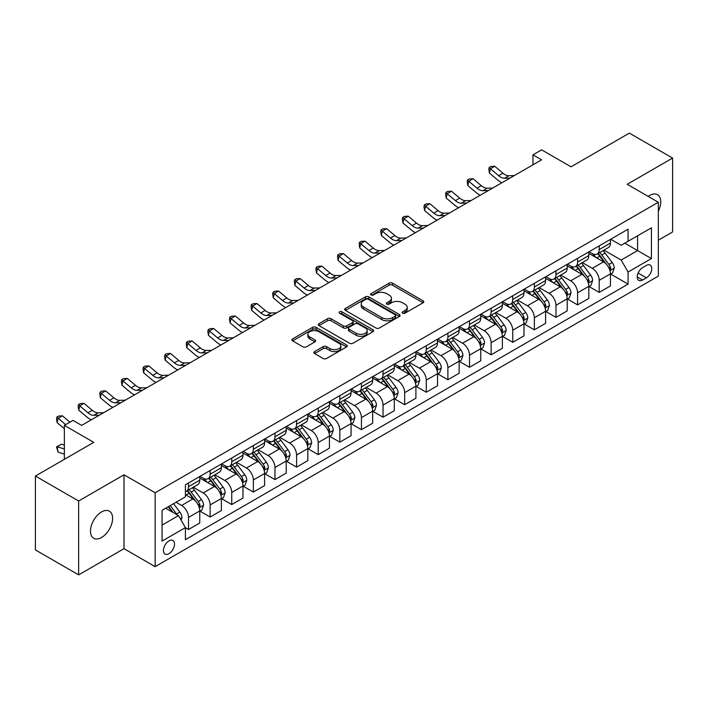 <?xml version="1.0" encoding="UTF-8"?>
<svg xmlns="http://www.w3.org/2000/svg" width="708" height="708" viewBox="0 0 708 708"><rect width="100%" height="100%" fill="white"/><g stroke="black" fill="none" stroke-linecap="round" stroke-linejoin="round"><path stroke-width="1.06" d="M402.64 313.193A1.681 0.974 0 0 0 405.011 313.193L423.048 302.785A2.398 1.389 0 0 0 423.756 301.803A2.398 1.389 0 0 0 423.048 300.829L392.498 283.182A2.398 1.389 0 0 0 389.099 283.182L371.072 293.599A1.681 0.974 0 0 0 370.576 294.28A1.681 0.974 0 0 0 371.072 294.971A1.681 0.974 0 0 0 373.443 294.971L375.78 293.625A7.682 4.434 0 0 1 386.639 293.625L389.188 295.094A7.682 4.434 0 0 1 391.435 298.227A7.682 4.434 0 0 1 389.188 301.36L386.851 302.714A1.681 0.974 0 0 0 386.364 303.396A1.681 0.974 0 0 0 386.851 304.086A1.681 0.974 0 0 0 389.232 304.086L391.559 302.732A7.682 4.434 0 0 1 402.427 302.732L404.976 304.21A7.682 4.434 0 0 1 407.224 307.343A7.682 4.434 0 0 1 404.976 310.476L402.64 311.821A1.681 0.974 0 0 0 402.144 312.511A1.681 0.974 0 0 0 402.64 313.193L402.64 311.821M101.545 537.496A15.647 9.036 120 0 0 111.767 523.699A15.647 9.036 120 0 0 109.368 511.158A15.647 9.036 120 0 0 101.545 511.937A15.647 9.036 120 0 0 91.314 525.725A15.647 9.036 120 0 0 93.713 538.266A15.647 9.036 120 0 0 101.545 537.496M658.334 211.232A15.647 9.036 120 0 0 657.511 194.691A15.647 9.036 120 0 0 649.687 195.461A15.647 9.036 120 0 0 648.227 196.417M168.982 553.665A7.823 4.522 120 0 0 174.088 546.771A7.823 4.522 120 0 0 172.894 540.496A7.823 4.522 120 0 0 168.982 540.885A7.823 4.522 120 0 0 163.867 547.78A7.823 4.522 120 0 0 165.07 554.054A7.823 4.522 120 0 0 168.982 553.665M314.591 351.584A2.398 1.389 0 0 0 313.892 352.566A2.398 1.389 0 0 0 314.591 353.549L323.167 358.496A2.398 1.389 0 0 0 326.556 358.496L346.584 346.929A2.398 1.389 0 0 0 347.292 345.946A2.398 1.389 0 0 0 346.584 344.973L316.034 327.335A2.398 1.389 0 0 0 312.635 327.335L292.608 338.893A2.398 1.389 0 0 0 291.908 339.875A2.398 1.389 0 0 0 292.608 340.858L302.962 346.832A2.398 1.389 0 0 0 306.36 346.832L314.927 341.884A2.398 1.389 0 0 0 315.635 340.902A2.398 1.389 0 0 0 314.927 339.929L309.794 336.964A6.425 3.708 0 0 1 307.918 334.335A6.425 3.708 0 0 1 311.883 330.91A6.425 3.708 0 0 1 318.874 331.716L338.99 343.327A6.425 3.708 0 0 1 340.867 345.946A6.425 3.708 0 0 1 336.911 349.371A6.425 3.708 0 0 1 329.91 348.575L326.556 346.637A2.398 1.389 0 0 0 323.167 346.637L314.591 351.584L314.591 353.549M658.334 240.189L672.6 231.959L672.6 158.079L629.368 133.122L571.011 166.814L541.611 149.839L532.974 154.831L541.611 159.822L81.659 425.384L73.013 420.393L64.366 425.384L64.366 459.324M78.632 501.007L78.632 574.878L124.024 548.673L124.024 474.794L78.632 501.007L35.4 476.041L93.757 442.35L64.366 425.384M124.024 474.794L155.149 492.768L658.334 202.258L658.334 276.129L155.149 566.648L155.149 492.768M672.6 158.079L627.208 184.284L658.334 202.258M375.948 328.016A2.398 1.389 0 0 0 379.346 328.016L399.374 316.458A2.398 1.389 0 0 0 400.073 315.476A2.398 1.389 0 0 0 399.374 314.494L368.824 296.856A2.398 1.389 0 0 0 365.425 296.856L345.398 308.423A2.398 1.389 0 0 0 344.69 309.396A2.398 1.389 0 0 0 345.398 310.378L375.948 328.016M340.212 313.564A1.681 0.974 0 0 1 341.92 313.794L341.92 311.803L372.974 329.733A2.398 1.389 0 0 1 373.682 330.716A2.398 1.389 0 0 1 372.974 331.689L352.947 343.256A2.398 1.389 0 0 1 349.557 343.256L319.007 325.618L319.007 323.653A2.398 1.389 0 0 0 318.299 324.636A2.398 1.389 0 0 0 319.007 325.618M319.007 323.653L327.574 318.706A2.398 1.389 0 0 1 330.972 318.706L343.362 325.866A2.398 1.389 0 0 0 346.752 325.866L352.442 322.582A2.398 1.389 0 0 0 353.142 321.6A2.398 1.389 0 0 0 352.442 320.618L339.539 313.175A1.681 0.974 0 0 1 339.052 312.485A1.681 0.974 0 0 1 340.088 311.591A1.681 0.974 0 0 1 341.92 311.803M78.632 574.878L35.4 549.921L35.4 476.041M646.404 265.447L642.599 267.642A7.584 4.381 120 0 0 637.643 274.323A7.584 4.381 120 0 0 638.811 280.403A7.584 4.381 120 0 0 642.599 280.023L646.404 277.828A7.584 4.381 120 0 0 651.351 271.146A7.584 4.381 120 0 0 650.192 265.075A7.584 4.381 120 0 0 646.404 265.447M610.694 239.242L621.155 245.278L628.076 241.286L628.076 229.206L185.407 484.776L185.407 496.857L162.061 510.335L162.061 541.089L185.407 527.61L185.407 539.691L628.076 284.12L628.076 272.04L621.155 260.057L603.959 250.128M628.076 241.286L651.422 227.808L651.422 258.562L628.076 272.04M124.024 548.673L155.149 566.648M532.974 154.831L532.974 164.814M624.792 243.189L637.581 250.57L637.581 235.799L651.422 227.808M621.155 260.057L637.581 250.57L651.422 258.562M162.061 525.115L178.487 515.628L165.69 508.238M185.407 527.708L188.514 529.504L188.514 517.424A9.779 5.646 -120 0 0 181.602 505.45L176.071 502.255M188.514 529.504L199.762 523.017L199.762 510.937A9.779 5.646 -120 0 0 192.841 498.954L185.407 494.662M200.019 511.185L210.134 517.026L210.134 504.946A9.779 5.646 -120 0 0 203.214 492.972L193.284 487.237M210.134 517.026L221.374 510.539L221.374 498.459A9.779 5.646 -120 0 0 214.453 486.476L199.762 477.989M221.631 498.706L231.746 504.547L231.746 492.467A9.779 5.646 -120 0 0 224.834 480.484L214.896 474.758M231.746 504.547L242.986 498.06L242.986 485.98A9.779 5.646 -120 0 0 236.074 473.997L221.374 465.51M243.242 486.228L253.358 492.069L253.358 479.989A9.779 5.646 -120 0 0 246.446 468.006L236.516 462.28M253.358 492.069L264.606 485.582L264.606 473.502A9.779 5.646 -120 0 0 257.685 461.519L242.986 453.031M264.863 473.749L274.978 479.59L274.978 467.51A9.779 5.646 -120 0 0 268.058 455.527L258.128 449.792M274.978 479.59L286.218 473.103L286.218 461.023A9.779 5.646 -120 0 0 279.297 449.04L264.606 440.553M286.474 461.271L296.59 467.112L296.59 455.032A9.779 5.646 -120 0 0 289.678 443.049L279.74 437.314M296.59 467.112L307.83 460.625L307.83 448.545A9.779 5.646 -120 0 0 300.918 436.562L286.218 428.075M308.086 448.792L318.202 454.633L318.202 442.553A9.779 5.646 -120 0 0 311.29 430.57L301.36 424.835M318.202 454.633L329.45 448.146L329.45 436.066A9.779 5.646 -120 0 0 322.529 424.083L307.83 415.596M329.707 436.314L339.822 442.155L339.822 430.075A9.779 5.646 -120 0 0 332.902 418.092L322.972 412.357M339.822 442.155L351.062 435.668L351.062 423.588A9.779 5.646 -120 0 0 344.141 411.605L329.45 403.118M351.318 423.835L361.434 429.676L361.434 417.596A9.779 5.646 -120 0 0 354.522 405.613L344.584 399.878M361.434 429.676L372.674 423.18L372.674 411.1A9.779 5.646 -120 0 0 365.762 399.126L351.062 390.639M372.93 411.357L383.046 417.198L383.046 405.118A9.779 5.646 -120 0 0 376.134 393.135L366.204 387.4M383.046 417.198L394.294 410.702L394.294 398.622A9.779 5.646 -120 0 0 387.373 386.648L372.674 378.161M394.551 398.878L404.666 404.719L404.666 392.639A9.779 5.646 -120 0 0 397.746 380.656L387.816 374.921M404.666 404.719L415.906 398.223L415.906 386.143A9.779 5.646 -120 0 0 408.985 374.169L394.294 365.682M416.162 386.4L426.278 392.232L426.278 380.161A9.779 5.646 -120 0 0 419.366 368.178L409.428 362.443M426.278 392.232L437.517 385.745L437.517 373.665A9.779 5.646 -120 0 0 430.606 361.691L415.906 353.204M437.774 373.921L447.89 379.754L447.89 367.673A9.779 5.646 -120 0 0 440.978 355.699L431.048 349.964M447.89 379.754L459.138 373.266L459.138 361.186A9.779 5.646 -120 0 0 452.217 349.212L437.517 340.725M459.395 361.434L469.51 367.275L469.51 355.195A9.779 5.646 -120 0 0 462.59 343.221L452.66 337.486M469.51 367.275L480.75 360.788L480.75 348.708A9.779 5.646 -120 0 0 473.829 336.725L459.138 328.246M481.006 348.956L491.122 354.796L491.122 342.716A9.779 5.646 -120 0 0 484.21 330.742L474.272 325.007M491.122 354.796L502.361 348.309L502.361 336.229A9.779 5.646 -120 0 0 495.45 324.246L480.75 315.768M502.618 336.477L512.734 342.318L512.734 330.238A9.779 5.646 -120 0 0 505.822 318.264L495.892 312.529M512.734 342.318L523.982 335.831L523.982 323.751A9.779 5.646 -120 0 0 517.061 311.768L502.361 303.281M524.239 323.999L534.354 329.839L534.354 317.759A9.779 5.646 -120 0 0 527.433 305.785L517.504 300.05M534.354 329.839L545.594 323.352L545.594 311.272A9.779 5.646 -120 0 0 538.673 299.289L523.982 290.802M545.85 311.52L555.966 317.361L555.966 305.281A9.779 5.646 -120 0 0 549.054 293.298L539.115 287.572M555.966 317.361L567.205 310.874L567.205 298.794A9.779 5.646 -120 0 0 560.293 286.811L545.594 278.324M567.462 299.041L577.586 304.882L577.586 292.802A9.779 5.646 -120 0 0 570.666 280.819L560.736 275.085M577.586 304.882L588.826 298.395L588.826 286.315A9.779 5.646 -120 0 0 581.905 274.332L567.205 265.845M589.083 286.563L599.198 292.404L599.198 280.324A9.779 5.646 -120 0 0 592.277 268.341L582.348 262.606M599.198 292.404L610.438 285.917L610.438 273.837A9.779 5.646 -120 0 0 603.517 261.854L588.826 253.367M589.083 251.721L592.277 253.57A9.779 5.646 -120 0 0 597.171 254.048A9.779 5.646 -120 0 0 599.198 249.579L599.198 245.88M567.462 264.199L570.666 266.049A9.779 5.646 -120 0 0 575.56 266.535A9.779 5.646 -120 0 0 577.586 262.057L577.586 258.358M545.85 276.678L549.054 278.527A9.779 5.646 -120 0 0 553.939 279.014A9.779 5.646 -120 0 0 555.966 274.536L555.966 270.837M524.239 289.156L527.433 291.006A9.779 5.646 -120 0 0 532.327 291.492A9.779 5.646 -120 0 0 534.354 287.014L534.354 283.315M502.618 301.635L505.822 303.484A9.779 5.646 -120 0 0 510.716 303.971A9.779 5.646 -120 0 0 512.734 299.493L512.734 295.794M481.006 314.113L484.21 315.963A9.779 5.646 -120 0 0 489.095 316.449A9.779 5.646 -120 0 0 491.122 311.971L491.122 308.272M459.395 326.592L462.59 328.441A9.779 5.646 -120 0 0 467.484 328.928A9.779 5.646 -120 0 0 469.51 324.45L469.51 320.759M437.774 339.079L440.978 340.92A9.779 5.646 -120 0 0 445.872 341.406A9.779 5.646 -120 0 0 447.89 336.928L447.89 333.238M416.162 351.557L419.366 353.398A9.779 5.646 -120 0 0 424.251 353.885A9.779 5.646 -120 0 0 426.278 349.407L426.278 345.716M394.551 364.036L397.746 365.877A9.779 5.646 -120 0 0 402.64 366.363A9.779 5.646 -120 0 0 404.666 361.885L404.666 358.195M372.93 376.514L376.134 378.355A9.779 5.646 -120 0 0 381.028 378.842A9.779 5.646 -120 0 0 383.046 374.364L383.046 370.673M351.318 388.993L354.522 390.843A9.779 5.646 -120 0 0 359.407 391.32A9.779 5.646 -120 0 0 361.434 386.842L361.434 383.152M329.707 401.471L332.902 403.321A9.779 5.646 -120 0 0 337.796 403.799A9.779 5.646 -120 0 0 339.822 399.321L339.822 395.63M308.086 413.95L311.29 415.8A9.779 5.646 -120 0 0 316.184 416.277A9.779 5.646 -120 0 0 318.202 411.799L318.202 408.109M286.474 426.428L289.678 428.278A9.779 5.646 -120 0 0 294.563 428.756A9.779 5.646 -120 0 0 296.59 424.278L296.59 420.587M264.863 438.907L268.058 440.757A9.779 5.646 -120 0 0 272.952 441.243A9.779 5.646 -120 0 0 274.978 436.765L274.978 433.066M243.242 451.385L246.446 453.235A9.779 5.646 -120 0 0 251.34 453.722A9.779 5.646 -120 0 0 253.358 449.244L253.358 445.544M221.631 463.864L224.834 465.714A9.779 5.646 -120 0 0 229.719 466.2A9.779 5.646 -120 0 0 231.746 461.722L231.746 458.023M200.019 476.342L203.214 478.192A9.779 5.646 -120 0 0 208.108 478.679A9.779 5.646 -120 0 0 210.134 474.201L210.134 470.501M610.694 274.084L628.076 284.12M597.171 254.048L608.411 247.561A9.779 5.646 -120 0 0 610.438 243.083L610.438 239.393M575.56 266.535L586.799 260.04A9.779 5.646 -120 0 0 588.826 255.561L588.826 251.871M553.939 279.014L565.179 272.518A9.779 5.646 -120 0 0 567.205 268.04L567.205 264.349M532.327 291.492L543.567 284.997A9.779 5.646 -120 0 0 545.594 280.518L545.594 276.828M510.716 303.971L521.955 297.484A9.779 5.646 -120 0 0 523.982 293.006L523.982 289.306M489.095 316.449L500.335 309.962A9.779 5.646 -120 0 0 502.361 305.484L502.361 301.785M467.484 328.928L478.723 322.441A9.779 5.646 -120 0 0 480.75 317.963L480.75 314.264M445.872 341.406L457.111 334.919A9.779 5.646 -120 0 0 459.138 330.441L459.138 326.742M424.251 353.885L435.491 347.398A9.779 5.646 -120 0 0 437.517 342.92L437.517 339.221M402.64 366.363L413.879 359.876A9.779 5.646 -120 0 0 415.906 355.398L415.906 351.708M381.028 378.842L392.267 372.355A9.779 5.646 -120 0 0 394.294 367.877L394.294 364.186M359.407 391.32L370.647 384.833A9.779 5.646 -120 0 0 372.674 380.355L372.674 376.665M337.796 403.799L349.035 397.312A9.779 5.646 -120 0 0 351.062 392.834L351.062 389.143M316.184 416.277L327.423 409.79A9.779 5.646 -120 0 0 329.45 405.312L329.45 401.622M294.563 428.756L305.803 422.269A9.779 5.646 -120 0 0 307.83 417.791L307.83 414.1M272.952 441.243L284.191 434.747A9.779 5.646 -120 0 0 286.218 430.269L286.218 426.579M251.34 453.722L262.579 447.226A9.779 5.646 -120 0 0 264.606 442.748L264.606 439.057M229.719 466.2L240.959 459.704A9.779 5.646 -120 0 0 242.986 455.226L242.986 451.536M208.108 478.679L219.347 472.183A9.779 5.646 -120 0 0 221.374 467.714L221.374 464.014M185.407 491.547A9.779 5.646 -120 0 0 186.496 491.157L197.736 484.67A9.779 5.646 -120 0 0 199.762 480.192L199.762 476.493M186.496 491.157A9.779 5.646 -120 0 0 188.514 486.679L188.514 482.98M178.487 515.628L185.407 527.61M403.312 313.432L404.976 312.476A7.682 4.434 0 0 0 407.224 309.334L407.224 307.343M391.435 298.227L391.435 300.227A7.682 4.434 0 0 1 389.188 303.36L387.524 304.325M423.048 300.829L423.048 302.785L392.498 285.182A2.398 1.389 0 0 0 389.099 285.182L371.744 295.209M399.374 314.494L399.374 316.458L368.824 298.856A2.398 1.389 0 0 0 365.425 298.856L345.433 310.396M395.126 316.157A1.681 0.974 0 0 0 395.622 315.476A1.681 0.974 0 0 0 395.126 314.786L368.31 299.307A1.681 0.974 0 0 0 365.939 299.307L363.469 300.723A7.682 4.434 0 0 0 361.222 303.865A7.682 4.434 0 0 0 363.469 306.998L381.807 317.582A7.682 4.434 0 0 0 392.666 317.582L395.126 316.157L395.126 318.158A1.681 0.974 0 0 0 395.622 317.476L395.622 315.476M361.222 303.865L361.222 305.856A7.682 4.434 0 0 0 363.469 308.998L363.469 306.998M395.126 318.158L392.666 319.582A7.682 4.434 0 0 1 381.807 319.582L363.469 308.998M319.034 325.636L327.574 320.706L327.574 318.706M353.142 321.6L353.142 323.6A2.398 1.389 0 0 1 352.442 324.574L346.752 327.857A2.398 1.389 0 0 1 343.362 327.857L330.972 320.706A2.398 1.389 0 0 0 327.574 320.706M341.92 313.794L372.948 331.716M356.221 333.282A6.425 3.708 0 0 0 363.213 334.087A6.425 3.708 0 0 0 367.178 330.663A6.425 3.708 0 0 0 365.301 328.043L358.213 323.954A2.398 1.389 0 0 0 354.814 323.954L349.132 327.238A2.398 1.389 0 0 0 348.424 328.211A2.398 1.389 0 0 0 349.132 329.193L356.221 333.282L356.221 335.282A6.425 3.708 0 0 0 363.213 336.088A6.425 3.708 0 0 0 367.178 332.663L367.178 330.663M348.424 328.211L348.424 330.211A2.398 1.389 0 0 0 349.132 331.194L349.132 329.193M356.221 335.282L349.132 331.194M340.867 345.946L340.867 347.947A6.425 3.708 0 0 1 336.911 351.372A6.425 3.708 0 0 1 329.91 350.566L326.556 348.637A2.398 1.389 0 0 0 323.167 348.637L314.626 353.566M307.918 334.335L307.918 336.335A6.425 3.708 0 0 0 309.794 338.955L309.794 336.964M314.901 341.902L309.794 338.955M346.557 346.947L316.034 329.326A2.398 1.389 0 0 0 312.635 329.326L292.643 340.875L292.608 338.893M610.438 274.235L612.509 273.04L614.243 268.04A6.478 3.744 -120 0 0 612.172 262.526L605.11 253.092A18.709 10.797 -120 0 0 603.066 250.65M596.039 257.535A18.709 10.797 -120 0 0 592.207 253.526M609.845 270.261L610.739 268.323A6.478 3.744 -120 0 0 608.889 264.42L601.818 254.995A18.709 10.797 -120 0 0 599.782 252.544M598.039 253.553A15.532 8.965 60 0 1 600.588 256.446L606.57 264.429M597.702 253.747A18.709 10.797 60 0 1 599.747 256.19L604.446 262.456M510.008 178.071L504.556 178.221A12.231 7.062 60 0 1 498.627 175.69L490.387 168.761L489.423 173.071L497.662 180A18.337 10.593 -120 0 0 501.919 182.744M514.335 175.575L508.884 175.726A12.231 7.062 60 0 1 502.945 173.195L494.706 166.265L490.387 168.761L489.201 167.46L490.927 166.469L494.706 166.265M489.423 173.071L488.821 169.185L489.201 167.46M588.826 286.713L590.897 285.519L592.623 280.518A6.478 3.744 -120 0 0 590.56 275.005L583.489 265.571A18.709 10.797 -120 0 0 581.454 263.128M574.427 270.014A18.709 10.797 -120 0 0 570.595 266.004M588.233 282.74L589.127 280.802A6.478 3.744 -120 0 0 587.268 276.899L580.206 267.474A18.709 10.797 -120 0 0 578.162 265.022M576.427 266.031A15.532 8.965 60 0 1 578.976 268.925L584.95 276.908M576.091 266.226A18.709 10.797 60 0 1 578.135 268.668L582.826 274.934M567.205 299.192L569.285 297.997L571.011 293.006A6.478 3.744 -120 0 0 568.94 287.483L561.878 278.049A18.709 10.797 -120 0 0 559.833 275.607M552.806 282.492A18.709 10.797 -120 0 0 548.983 278.483M566.612 295.227L567.515 293.28A6.478 3.744 -120 0 0 565.657 289.377L558.594 279.952A18.709 10.797 -120 0 0 556.55 277.501M554.807 278.51A15.532 8.965 60 0 1 557.355 281.403L563.338 289.386M554.479 278.704A18.709 10.797 60 0 1 556.515 281.147L561.214 287.421M545.594 311.67L547.665 310.476L549.399 305.484A6.478 3.744 -120 0 0 547.328 299.962L540.266 290.528A18.709 10.797 -120 0 0 538.222 288.085M531.195 294.971A18.709 10.797 -120 0 0 527.363 290.961M545.001 307.706L545.895 305.759A6.478 3.744 -120 0 0 544.045 301.856L536.974 292.431A18.709 10.797 -120 0 0 534.938 289.988M533.195 290.988A15.532 8.965 60 0 1 535.744 293.891L541.726 301.865M532.859 291.183A18.709 10.797 60 0 1 534.903 293.625L539.602 299.9M488.396 190.549L482.945 190.7A12.231 7.062 60 0 1 477.015 188.169L468.767 181.239L467.811 185.549L476.05 192.479A18.337 10.593 -120 0 0 480.298 195.222M492.715 188.054L487.263 188.204A12.231 7.062 60 0 1 481.334 185.673L473.094 178.743L468.767 181.239L467.59 179.938L469.315 178.947L473.094 178.743M467.811 185.549L467.2 181.664L467.59 179.938M466.776 203.028L461.333 203.178A12.231 7.062 60 0 1 455.394 200.647L447.155 193.718L446.199 198.028L454.439 204.957A18.337 10.593 -120 0 0 458.687 207.701M471.103 200.532L465.652 200.683A12.231 7.062 60 0 1 459.722 198.151L451.483 191.222L447.155 193.718L445.969 192.426L447.704 191.425L451.483 191.222M446.199 198.028L445.589 194.142L445.969 192.426M445.164 215.506L439.712 215.657A12.231 7.062 60 0 1 433.783 213.126L425.543 206.196L424.579 210.506L432.818 217.436A18.337 10.593 -120 0 0 437.075 220.179M449.491 213.011L444.04 213.161A12.231 7.062 60 0 1 438.102 210.63L429.862 203.7L425.543 206.196L424.358 204.904L426.083 203.904L429.862 203.7M424.579 210.506L423.977 206.63L424.358 204.904M523.982 324.149L526.053 322.954L527.779 317.963A6.478 3.744 -120 0 0 525.717 312.44L518.645 303.006A18.709 10.797 -120 0 0 516.61 300.564M509.583 307.449A18.709 10.797 -120 0 0 505.751 303.44M523.389 320.184L524.283 318.237A6.478 3.744 -120 0 0 522.424 314.343L515.362 304.909A18.709 10.797 -120 0 0 513.318 302.466M511.583 303.466A15.532 8.965 60 0 1 514.132 306.369L520.106 314.343M511.247 303.661A18.709 10.797 60 0 1 513.291 306.104L517.982 312.378M423.552 227.985L418.101 228.135A12.231 7.062 60 0 1 412.171 225.604L403.923 218.675L402.967 222.993L411.206 229.914A18.337 10.593 -120 0 0 415.454 232.658M427.871 225.489L422.419 225.64A12.231 7.062 60 0 1 416.49 223.108L408.25 216.179L403.923 218.675L402.746 217.383L404.472 216.382L408.25 216.179M402.967 222.993L402.356 219.108L402.746 217.383M502.361 336.627L504.441 335.433L506.167 330.441A6.478 3.744 -120 0 0 504.096 324.919L497.034 315.494A18.709 10.797 -120 0 0 494.989 313.042M487.962 319.928A18.709 10.797 -120 0 0 484.139 315.918M501.768 332.663L502.671 330.716A6.478 3.744 -120 0 0 500.813 326.822L493.75 317.388A18.709 10.797 -120 0 0 491.706 314.945M489.963 315.945A15.532 8.965 60 0 1 492.511 318.848L498.494 326.831M489.635 316.14A18.709 10.797 60 0 1 491.671 318.582L496.37 324.857M480.75 349.106L482.821 347.911L484.555 342.92A6.478 3.744 -120 0 0 482.484 337.397L475.422 327.972A18.709 10.797 -120 0 0 473.378 325.521M466.351 332.406A18.709 10.797 -120 0 0 462.519 328.406M480.157 345.141L481.051 343.194A6.478 3.744 -120 0 0 479.201 339.3L472.13 329.866A18.709 10.797 -120 0 0 470.094 327.423M468.351 328.424A15.532 8.965 60 0 1 470.9 331.326L476.882 339.309M468.015 328.618A18.709 10.797 60 0 1 470.059 331.061L474.758 337.335M459.138 361.584L461.209 360.39L462.935 355.398A6.478 3.744 -120 0 0 460.873 349.876L453.801 340.451A18.709 10.797 -120 0 0 451.766 337.999M444.739 344.885A18.709 10.797 -120 0 0 440.907 340.884M458.545 357.62L459.439 355.673A6.478 3.744 -120 0 0 457.58 351.779L450.518 342.345A18.709 10.797 -120 0 0 448.474 339.902M446.739 340.902A15.532 8.965 60 0 1 449.288 343.805L455.262 351.788M446.403 341.097A18.709 10.797 60 0 1 448.447 343.539L453.138 349.814M437.517 374.063L439.597 372.868L441.323 367.877A6.478 3.744 -120 0 0 439.252 362.354L432.19 352.929A18.709 10.797 -120 0 0 430.145 350.487M423.119 357.372A18.709 10.797 -120 0 0 419.295 353.363M436.924 370.098L437.827 368.151A6.478 3.744 -120 0 0 435.969 364.257L428.906 354.823A18.709 10.797 -120 0 0 426.862 352.38M425.119 353.381A15.532 8.965 60 0 1 427.667 356.283L433.65 364.266M424.791 353.575A18.709 10.797 60 0 1 426.827 356.018L431.526 362.292M415.906 386.541L417.977 385.347L419.711 380.355A6.478 3.744 -120 0 0 417.64 374.842L410.578 365.408A18.709 10.797 -120 0 0 408.534 362.965M401.507 369.85A18.709 10.797 -120 0 0 397.675 365.841M415.313 382.577L416.207 380.63A6.478 3.744 -120 0 0 414.357 376.736L407.286 367.302A18.709 10.797 -120 0 0 405.25 364.859M403.507 365.859A15.532 8.965 60 0 1 406.056 368.762L412.038 376.745M403.171 366.054A18.709 10.797 60 0 1 405.215 368.505L409.914 374.771M401.932 240.472L396.489 240.614A12.231 7.062 60 0 1 390.55 238.083L382.311 231.153L381.355 235.472L389.595 242.393A18.337 10.593 -120 0 0 393.843 245.136M406.259 237.976L400.808 238.118A12.231 7.062 60 0 1 394.878 235.587L386.639 228.657L382.311 231.153L381.125 229.861L382.86 228.861L386.639 228.657M381.355 235.472L380.745 231.587L381.125 229.861M380.32 252.951L374.868 253.101A12.231 7.062 60 0 1 368.939 250.561L360.699 243.632L359.735 247.95L367.974 254.871A18.337 10.593 -120 0 0 372.231 257.624M384.648 250.455L379.196 250.605A12.231 7.062 60 0 1 373.258 248.066L365.018 241.136L360.699 243.632L359.514 242.34L361.239 241.339L365.018 241.136M359.735 247.95L359.133 244.065L359.514 242.34M358.708 265.429L353.257 265.58A12.231 7.062 60 0 1 347.327 263.04L339.079 256.11L338.123 260.429L346.362 267.35A18.337 10.593 -120 0 0 350.61 270.102M363.027 262.934L357.575 263.084A12.231 7.062 60 0 1 351.646 260.544L343.407 253.614L339.079 256.11L337.902 254.818L339.628 253.818L343.407 253.614M338.123 260.429L337.512 256.544L337.902 254.818M337.088 277.908L331.645 278.058A12.231 7.062 60 0 1 325.707 275.518L317.467 268.598L316.511 272.907L324.751 279.828A18.337 10.593 -120 0 0 328.999 282.581M341.415 275.412L335.964 275.562A12.231 7.062 60 0 1 330.034 273.022L321.795 266.102L317.467 268.598L316.281 267.297L318.016 266.296L321.795 266.102M316.511 272.907L315.901 269.022L316.281 267.297M315.476 290.386L310.024 290.537A12.231 7.062 60 0 1 304.095 287.997L295.856 281.076L294.891 285.386L303.13 292.315A18.337 10.593 -120 0 0 307.387 295.059M319.804 287.891L314.352 288.041A12.231 7.062 60 0 1 308.414 285.501L300.174 278.58L295.856 281.076L294.67 279.775L296.395 278.775L300.174 278.58M294.891 285.386L294.289 281.501L294.67 279.775M394.294 399.029L396.365 397.825L398.091 392.834A6.478 3.744 -120 0 0 396.029 387.32L388.957 377.886A18.709 10.797 -120 0 0 386.922 375.444M379.895 382.329A18.709 10.797 -120 0 0 376.063 378.32M393.701 395.055L394.595 393.108A6.478 3.744 -120 0 0 392.736 389.214L385.674 379.78A18.709 10.797 -120 0 0 383.63 377.337M381.895 378.346A15.532 8.965 60 0 1 384.444 381.24L390.418 389.223M381.559 378.532A18.709 10.797 60 0 1 383.603 380.984L388.294 387.249M293.864 302.865L288.413 303.015A12.231 7.062 60 0 1 282.483 300.475L274.235 293.555L273.279 297.864L281.519 304.794A18.337 10.593 -120 0 0 285.767 307.538M298.183 300.369L292.731 300.519A12.231 7.062 60 0 1 286.802 297.979L278.563 291.059L274.235 293.555L273.058 292.254L274.784 291.254L278.563 291.059M273.279 297.864L272.668 293.979L273.058 292.254M372.674 411.507L374.753 410.304L376.479 405.312A6.478 3.744 -120 0 0 374.408 399.799L367.346 390.365A18.709 10.797 -120 0 0 365.301 387.922M358.275 394.807A18.709 10.797 -120 0 0 354.451 390.798M372.081 407.534L372.983 405.587A6.478 3.744 -120 0 0 371.125 401.693L364.062 392.259A18.709 10.797 -120 0 0 362.018 389.816M360.275 390.825A15.532 8.965 60 0 1 362.823 393.719L368.806 401.702M359.947 391.011A18.709 10.797 60 0 1 361.983 393.462L366.682 399.728M272.244 315.343L266.801 315.494A12.231 7.062 60 0 1 260.863 312.954L252.623 306.033L251.667 310.343L259.907 317.272A18.337 10.593 -120 0 0 264.155 320.016M276.571 312.848L271.12 312.998A12.231 7.062 60 0 1 265.19 310.458L256.951 303.537L252.623 306.033L251.437 304.732L253.172 303.732L256.951 303.537M251.667 310.343L251.057 306.458L251.437 304.732M351.062 423.986L353.133 422.782L354.867 417.791A6.478 3.744 -120 0 0 352.796 412.277L345.734 402.843A18.709 10.797 -120 0 0 343.69 400.401M336.663 407.286A18.709 10.797 -120 0 0 332.831 403.277M350.469 420.012L351.363 418.065A6.478 3.744 -120 0 0 349.513 414.171L342.442 404.737A18.709 10.797 -120 0 0 340.406 402.294M338.663 403.303A15.532 8.965 60 0 1 341.212 406.197L347.194 414.18M338.327 403.489A18.709 10.797 60 0 1 340.371 405.941L345.07 412.206M250.632 327.822L245.18 327.972A12.231 7.062 60 0 1 239.251 325.441L231.012 318.511L230.047 322.821L238.286 329.751A18.337 10.593 -120 0 0 242.543 332.495M254.96 325.326L249.508 325.476A12.231 7.062 60 0 1 243.57 322.936L235.33 316.016L231.012 318.511L229.826 317.211L231.551 316.211L235.33 316.016M230.047 322.821L229.445 318.936L229.826 317.211M329.45 436.464L331.521 435.261L333.247 430.269A6.478 3.744 -120 0 0 331.185 424.756L324.114 415.322A18.709 10.797 -120 0 0 322.078 412.879M315.051 419.764A18.709 10.797 -120 0 0 311.219 415.755M328.857 432.491L329.751 430.553A6.478 3.744 -120 0 0 327.892 426.65L320.83 417.216A18.709 10.797 -120 0 0 318.786 414.773M317.051 415.782A15.532 8.965 60 0 1 319.6 418.676L325.574 426.659M316.715 415.977A18.709 10.797 60 0 1 318.759 418.419L323.45 424.685M229.02 340.3L223.569 340.451A12.231 7.062 60 0 1 217.639 337.92L209.391 330.99L208.435 335.3L216.675 342.229A18.337 10.593 -120 0 0 220.923 344.973M233.339 337.805L227.887 337.955A12.231 7.062 60 0 1 221.958 335.424L213.719 328.494L209.391 330.99L208.214 329.689L209.94 328.698L213.719 328.494M208.435 335.3L207.825 331.415L208.214 329.689M307.83 448.943L309.909 447.739L311.635 442.748A6.478 3.744 -120 0 0 309.564 437.234L302.502 427.8A18.709 10.797 -120 0 0 300.457 425.358M293.431 432.243A18.709 10.797 -120 0 0 289.607 428.234M307.237 444.969L308.139 443.031A6.478 3.744 -120 0 0 306.281 439.128L299.219 429.694A18.709 10.797 -120 0 0 297.174 427.251M295.431 428.26A15.532 8.965 60 0 1 297.979 431.154L303.962 439.137M295.103 428.455A18.709 10.797 60 0 1 297.139 430.898L301.838 437.163M207.4 352.779L201.957 352.929A12.231 7.062 60 0 1 196.019 350.398L187.779 343.469L186.823 347.778L195.063 354.708A18.337 10.593 -120 0 0 199.311 357.452M211.727 350.283L206.276 350.433A12.231 7.062 60 0 1 200.346 347.902L192.107 340.973L187.779 343.469L186.593 342.168L188.328 341.176L192.107 340.973M186.823 347.778L186.213 343.893L186.593 342.168M286.218 461.421L288.289 460.227L290.023 455.226A6.478 3.744 -120 0 0 287.952 449.713L280.89 440.279A18.709 10.797 -120 0 0 278.846 437.836M271.819 444.721A18.709 10.797 -120 0 0 267.987 440.712M285.625 457.448L286.519 455.51A6.478 3.744 -120 0 0 284.669 451.607L277.598 442.181A18.709 10.797 -120 0 0 275.562 439.73M273.819 440.739A15.532 8.965 60 0 1 276.368 443.633L282.35 451.615M273.483 440.934A18.709 10.797 60 0 1 275.527 443.376L280.226 449.642M185.788 365.257L180.336 365.408A12.231 7.062 60 0 1 174.407 362.877L166.168 355.947L165.203 360.257L173.442 367.186A18.337 10.593 -120 0 0 177.699 369.93M190.116 362.761L184.664 362.912A12.231 7.062 60 0 1 178.726 360.381L170.486 353.451L166.168 355.947L164.982 354.646L166.707 353.655L170.486 353.451M165.203 360.257L164.601 356.372L164.982 354.646M264.606 473.9L266.677 472.705L268.403 467.714A6.478 3.744 -120 0 0 266.341 462.191L259.27 452.757A18.709 10.797 -120 0 0 257.234 450.315M250.207 457.2A18.709 10.797 -120 0 0 246.375 453.191M264.013 469.926L264.907 467.988A6.478 3.744 -120 0 0 263.049 464.085L255.986 454.66A18.709 10.797 -120 0 0 253.942 452.208M252.207 453.217A15.532 8.965 60 0 1 254.756 456.111L260.73 464.094M251.871 453.412A18.709 10.797 60 0 1 253.915 455.855L258.606 462.12M242.986 486.378L245.065 485.184L246.791 480.192A6.478 3.744 -120 0 0 244.72 474.67L237.658 465.236A18.709 10.797 -120 0 0 235.614 462.793M228.587 469.678A18.709 10.797 -120 0 0 224.763 465.669M242.393 482.413L243.295 480.466A6.478 3.744 -120 0 0 241.437 476.564L234.375 467.138A18.709 10.797 -120 0 0 232.33 464.687M230.587 465.696A15.532 8.965 60 0 1 233.136 468.59L239.118 476.572M230.259 465.891A18.709 10.797 60 0 1 232.295 468.333L236.994 474.608M221.374 498.857L223.445 497.662L225.179 492.671A6.478 3.744 -120 0 0 223.108 487.148L216.046 477.714A18.709 10.797 -120 0 0 214.002 475.272M206.975 482.157A18.709 10.797 -120 0 0 203.143 478.148M220.781 494.892L221.675 492.945A6.478 3.744 -120 0 0 219.825 489.042L212.754 479.617A18.709 10.797 -120 0 0 210.719 477.174M208.975 478.174A15.532 8.965 60 0 1 211.524 481.077L217.506 489.051M208.639 478.369A18.709 10.797 60 0 1 210.683 480.812L215.382 487.086M199.762 511.335L201.833 510.141L203.559 505.149A6.478 3.744 -120 0 0 201.497 499.627L194.426 490.193A18.709 10.797 -120 0 0 192.39 487.75M199.169 507.37L200.063 505.424A6.478 3.744 -120 0 0 198.205 501.53L191.142 492.095A18.709 10.797 -120 0 0 189.098 489.653M187.363 490.653A15.532 8.965 60 0 1 189.912 493.556L195.886 501.53M187.027 490.848A18.709 10.797 60 0 1 189.071 493.29L193.762 499.565M164.176 377.736L158.725 377.886A12.231 7.062 60 0 1 152.795 375.355L144.547 368.425L143.591 372.735L151.831 379.665A18.337 10.593 -120 0 0 156.079 382.409M168.495 375.24L163.044 375.39A12.231 7.062 60 0 1 157.114 372.859L148.875 365.93L144.547 368.425L143.37 367.133L145.096 366.133L148.875 365.93M143.591 372.735L142.981 368.85L143.37 367.133M142.556 390.214L137.113 390.365A12.231 7.062 60 0 1 131.175 387.834L122.935 380.904L121.98 385.214L130.219 392.144A18.337 10.593 -120 0 0 134.467 394.887M146.883 387.719L141.432 387.869A12.231 7.062 60 0 1 135.502 385.338L127.263 378.408L122.935 380.904L121.749 379.612L123.484 378.612L127.263 378.408M121.98 385.214L121.369 381.329L121.749 379.612M120.944 402.693L115.493 402.843A12.231 7.062 60 0 1 109.563 400.312L101.324 393.382L100.359 397.701L108.598 404.622A18.337 10.593 -120 0 0 112.855 407.365M125.272 400.197L119.82 400.347A12.231 7.062 60 0 1 113.882 397.816L105.642 390.887L101.324 393.382L100.138 392.09L101.864 391.09L105.642 390.887M100.359 397.701L99.757 393.816L100.138 392.09M99.332 415.171L93.881 415.322A12.231 7.062 60 0 1 87.951 412.791L79.703 405.861L78.747 410.18L86.987 417.101A18.337 10.593 -120 0 0 91.235 419.844M103.651 412.675L98.2 412.826A12.231 7.062 60 0 1 92.27 410.295L84.031 403.365L79.703 405.861L78.526 404.569L80.252 403.569L84.031 403.365M78.747 410.18L78.137 406.295L78.526 404.569M181.08 520.123L181.947 517.628A6.478 3.744 -120 0 0 179.876 512.105L173.575 503.689M177.186 514.875A6.478 3.744 -120 0 0 176.593 514.008L170.292 505.592M168.663 506.53L173.195 512.574M168.212 506.786L172.053 511.919M64.366 454.102L58.091 452.129L56.525 446.898L61.454 444.217L64.366 445.128M61.454 444.217L57.136 446.713L64.366 448.978M56.525 446.898L57.136 446.713L58.091 452.129M69.933 422.163L62.419 415.844L58.091 418.339L57.136 422.658L64.366 428.729M65.605 424.658L56.905 417.047L58.64 416.047L62.419 415.844M57.136 422.658L56.525 418.773L56.905 417.047M82.04 425.163L81.305 425.181M181.602 505.45L192.841 498.954M203.214 492.972L214.453 486.476M224.834 480.484L236.074 473.997M246.446 468.006L257.685 461.519M268.058 455.527L279.297 449.04M289.678 443.049L300.918 436.562M311.29 430.57L322.529 424.083M332.902 418.092L344.141 411.605M354.522 405.613L365.762 399.126M376.134 393.135L387.373 386.648M397.746 380.656L408.985 374.169M419.366 368.178L430.606 361.691M440.978 355.699L452.217 349.212M462.59 343.221L473.829 336.725M484.21 330.742L495.45 324.246M505.822 318.264L517.061 311.768M527.433 305.785L538.673 299.289M549.054 293.298L560.293 286.811M570.666 280.819L581.905 274.332M592.277 268.341L603.517 261.854M599.198 249.579L610.438 243.083M599.198 280.324L610.438 273.837M577.586 292.802L588.826 286.315M577.586 262.057L588.826 255.561M555.966 305.281L567.205 298.794M555.966 274.536L567.205 268.04M534.354 317.759L545.594 311.272M534.354 287.014L545.594 280.518M512.734 330.238L523.982 323.751M512.734 299.493L523.982 293.006M491.122 342.716L502.361 336.229M491.122 311.971L502.361 305.484M469.51 355.195L480.75 348.708M469.51 324.45L480.75 317.963M447.89 367.673L459.138 361.186M447.89 336.928L459.138 330.441M426.278 380.161L437.517 373.665M426.278 349.407L437.517 342.92M404.666 392.639L415.906 386.143M404.666 361.885L415.906 355.398M383.046 405.118L394.294 398.622M383.046 374.364L394.294 367.877M361.434 417.596L372.674 411.1M361.434 386.842L372.674 380.355M339.822 430.075L351.062 423.588M339.822 399.321L351.062 392.834M318.202 442.553L329.45 436.066M318.202 411.799L329.45 405.312M296.59 455.032L307.83 448.545M296.59 424.278L307.83 417.791M274.978 467.51L286.218 461.023M274.978 436.765L286.218 430.269M253.358 479.989L264.606 473.502M253.358 449.244L264.606 442.748M231.746 492.467L242.986 485.98M231.746 461.722L242.986 455.226M210.134 504.946L221.374 498.459M210.134 474.201L221.374 467.714M188.514 517.424L199.762 510.937M188.514 486.679L199.762 480.192M638.112 273.04L646.404 277.828M637.235 276.925L642.599 280.023M404.976 312.476L404.976 310.476M386.851 304.086L386.851 302.714M389.188 303.36L389.188 301.36M371.072 294.971L371.072 293.599M389.099 285.182L389.099 283.182M392.498 285.182L392.498 283.182M345.398 310.378L345.398 308.423M365.425 298.856L365.425 296.856M368.824 298.856L368.824 296.856M381.807 319.582L381.807 317.582M392.666 319.582L392.666 317.582M330.972 320.706L330.972 318.706M343.362 327.857L343.362 325.866M346.752 327.857L346.752 325.866M352.442 324.574L352.442 322.582M372.974 331.689L372.974 329.733M323.167 348.637L323.167 346.637M326.556 348.637L326.556 346.637M329.91 350.566L329.91 348.575M314.927 341.884L314.927 339.929M312.635 329.326L312.635 327.335M316.034 329.326L316.034 327.335M346.584 346.929L346.584 344.973M609.951 270.624L614.199 268.173M601.818 254.995L605.11 253.092M596.729 257.933L599.747 256.19M608.889 264.42L612.172 262.526M608.376 266.951L610.739 268.323M504.556 178.221L508.884 175.726M498.627 175.69L502.945 173.195M588.339 283.103L592.578 280.651M580.206 267.474L583.489 265.571M575.108 270.412L578.135 268.668M587.268 276.899L590.56 275.005M586.755 279.43L589.127 280.802M566.719 295.581L570.967 293.13M558.594 279.952L561.878 278.049M553.497 282.89L556.515 281.147M565.657 289.377L568.94 287.483M565.143 291.908L567.515 293.28M545.107 308.06L549.355 305.608M536.974 292.431L540.266 290.528M531.885 295.369L534.903 293.625M544.045 301.856L547.328 299.962M543.532 304.387L545.895 305.759M482.945 190.7L487.263 188.204M477.015 188.169L481.334 185.673M461.333 203.178L465.652 200.683M455.394 200.647L459.722 198.151M439.712 215.657L444.04 213.161M433.783 213.126L438.102 210.63M523.495 320.538L527.734 318.087M515.362 304.909L518.645 303.006M510.264 307.847L513.291 306.104M522.424 314.343L525.717 312.44M521.911 316.865L524.283 318.237M418.101 228.135L422.419 225.64M412.171 225.604L416.49 223.108M501.875 333.017L506.123 330.565M493.75 317.388L497.034 315.494M488.653 320.326L491.671 318.582M500.813 326.822L504.096 324.919M500.299 329.344L502.671 330.716M480.263 345.495L484.511 343.044M472.13 329.866L475.422 327.972M467.041 332.804L470.059 331.061M479.201 339.3L482.484 337.397M478.688 341.831L481.051 343.194M458.651 357.974L462.89 355.522M450.518 342.345L453.801 340.451M445.421 345.283L448.447 343.539M457.58 351.779L460.873 349.876M457.067 354.31L459.439 355.673M437.031 370.452L441.279 368.001M428.906 354.823L432.19 352.929M423.809 357.761L426.827 356.018M435.969 364.257L439.252 362.354M435.455 366.788L437.827 368.151M415.419 382.931L419.667 380.479M407.286 367.302L410.578 365.408M402.197 370.249L405.215 368.505M414.357 376.736L417.64 374.842M413.844 379.267L416.207 380.63M396.489 240.614L400.808 238.118M390.55 238.083L394.878 235.587M374.868 253.101L379.196 250.605M368.939 250.561L373.258 248.066M353.257 265.58L357.575 263.084M347.327 263.04L351.646 260.544M331.645 278.058L335.964 275.562M325.707 275.518L330.034 273.022M310.024 290.537L314.352 288.041M304.095 287.997L308.414 285.501M393.807 395.409L398.046 392.958M385.674 379.78L388.957 377.886M380.577 382.727L383.603 380.984M392.736 389.214L396.029 387.32M392.223 391.745L394.595 393.108M288.413 303.015L292.731 300.519M282.483 300.475L286.802 297.979M372.187 407.888L376.435 405.436M364.062 392.259L367.346 390.365M358.965 395.206L361.983 393.462M371.125 401.693L374.408 399.799M370.611 404.224L372.983 405.587M266.801 315.494L271.12 312.998M260.863 312.954L265.19 310.458M350.575 420.366L354.823 417.915M342.442 404.737L345.734 402.843M337.353 407.684L340.371 405.941M349.513 414.171L352.796 412.277M349 416.702L351.363 418.065M245.18 327.972L249.508 325.476M239.251 325.441L243.57 322.936M328.963 432.845L333.202 430.393M320.83 417.216L324.114 415.322M315.733 420.163L318.759 418.419M327.892 426.65L331.185 424.756M327.379 429.181L329.751 430.553M223.569 340.451L227.887 337.955M217.639 337.92L221.958 335.424M307.343 445.323L311.591 442.881M299.219 429.694L302.502 427.8M294.121 432.641L297.139 430.898M306.281 439.128L309.564 437.234M305.767 441.659L308.139 443.031M201.957 352.929L206.276 350.433M196.019 350.398L200.346 347.902M285.731 457.81L289.979 455.359M277.598 442.181L280.89 440.279M272.509 445.12L275.527 443.376M284.669 451.607L287.952 449.713M284.156 454.138L286.519 455.51M180.336 365.408L184.664 362.912M174.407 362.877L178.726 360.381M264.119 470.289L268.359 467.838M255.986 454.66L259.27 452.757M250.889 457.598L253.915 455.855M263.049 464.085L266.341 462.191M262.535 466.616L264.907 467.988M242.499 482.767L246.747 480.316M234.375 467.138L237.658 465.236M229.277 470.077L232.295 468.333M241.437 476.564L244.72 474.67M240.924 479.095L243.295 480.466M220.887 495.246L225.135 492.795M212.754 479.617L216.046 477.714M207.665 482.555L210.683 480.812M219.825 489.042L223.108 487.148M219.312 491.573L221.675 492.945M199.275 507.725L203.515 505.273M191.142 492.095L194.426 490.193M186.045 495.034L189.071 493.29M198.205 501.53L201.497 499.627M197.691 504.052L200.063 505.424M158.725 377.886L163.044 375.39M152.795 375.355L157.114 372.859M137.113 390.365L141.432 387.869M131.175 387.834L135.502 385.338M115.493 402.843L119.82 400.347M109.563 400.312L113.882 397.816M93.881 415.322L98.2 412.826M87.951 412.791L92.27 410.295M180.266 518.699L181.903 517.752M176.593 514.008L179.876 512.105"/></g></svg>
